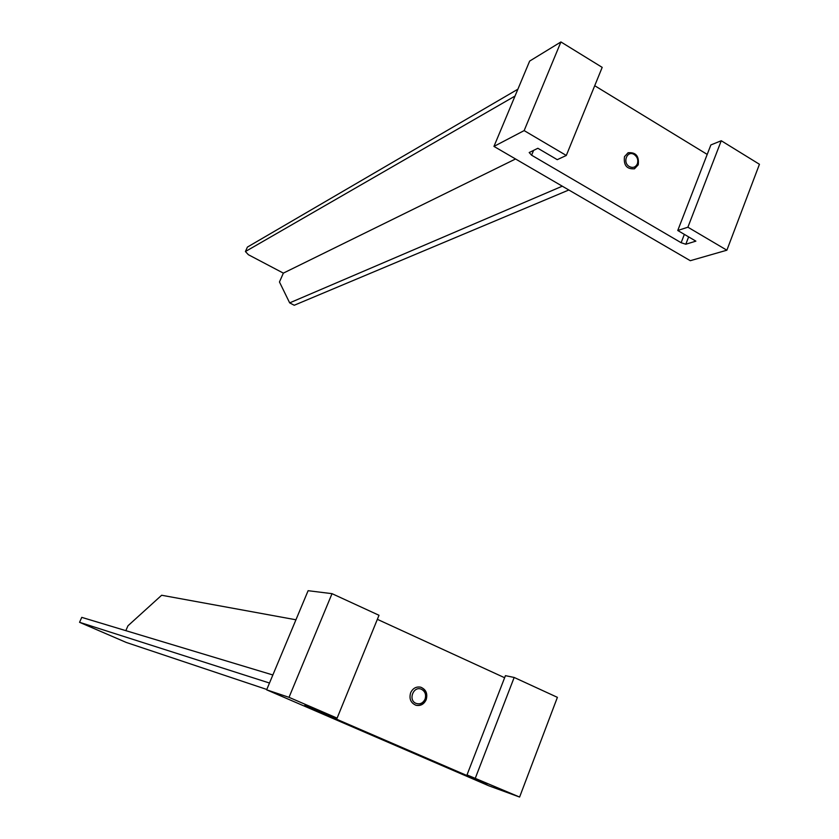 <?xml version="1.0" encoding="UTF-8"?>
<svg xmlns="http://www.w3.org/2000/svg" width="839" height="839" viewBox="0 0 839 839"><rect width="100%" height="100%" fill="white"/><g stroke="black" fill="none" stroke-linecap="round" stroke-linejoin="round"><path stroke-width="1.26" d="M421.556 689.333C425.195 691.462 426.359 694.734 425.058 699.139C422.992 703.218 419.972 704.624 415.987 703.355C407.733 700.093 413.617 685.369 421.556 689.333M415.84 705.232C420.339 705.987 423.674 704.11 425.834 699.611C427.439 694.168 426.002 690.14 421.514 687.519L420.412 687.12M410.638 692.773C412.798 688.295 416.113 686.428 420.591 687.162C425.981 689.343 427.848 693.528 426.181 699.705C423.968 704.278 420.58 706.144 416.018 705.284C410.753 703.009 408.96 698.845 410.638 692.773M266.792 689.459L126.249 642.443L79.558 622.307L81.761 617.368L272.853 674.976M125.829 630.645L127.968 625.779L161.644 595.25L295.947 619.78M269.487 683.03L79.558 622.307M519.603 797.05L557.4 697.345L514.171 677.461L505.435 675.657L467.008 774.9L487.543 783.783L474.266 778.697L304.714 705.431L337.11 718.132L289.015 697.335L266.645 689.826L488.843 785.807L519.603 797.05L467.008 774.9M337.11 718.132L379.008 615.281L332.024 593.666L308.112 590.698L266.645 689.826M377.361 619.329L504.627 677.734M514.171 677.461L475.409 777.931M332.024 593.666L289.015 697.335M474.486 778.131L474.266 778.697M634.2 154.523C637.42 156.903 638.469 160.018 637.357 163.878C635.574 167.339 632.921 168.24 629.397 166.594C622.119 162.619 627.184 149.94 634.2 154.523M634.263 168.859L637.797 165.01C639.171 160.259 637.871 156.411 633.906 153.474L627.918 152.845M624.499 156.62L628.128 152.74C635.878 152.09 639.245 156.117 638.227 164.832L634.483 168.775C626.775 169.331 623.45 165.273 624.499 156.62M515.02 96.055L245.418 251.543L248.375 254.71L283.362 273.126L279.46 281.977L289.665 302.879L294.227 305.26L568.832 189.992M245.418 251.543L247.411 247.086L517.873 89.217M515.545 158.98L283.362 273.126M562.287 186.185L289.665 302.879M726.878 250.2L759.442 164.276L721.257 140.742L710.874 144.937L677.755 230.494L695.877 241.15L685.809 244.233L681.132 242.712L531.601 155.205L529.189 152.541L537.862 148.283L557.253 159.672L566.304 155.467L524.144 130.601L493.951 146.406L690.298 260.698L726.878 250.2L687.896 227.201L677.755 230.494M566.304 155.467L602.192 67.372L560.924 41.95L529.65 61.09L493.951 146.406M594.715 85.714L707.204 154.407M721.257 140.742L687.896 227.201M560.924 41.95L524.144 130.601M533.583 150.38L531.601 155.205M684.351 234.364L681.132 242.712M688.63 236.892L685.809 244.233"/></g></svg>

